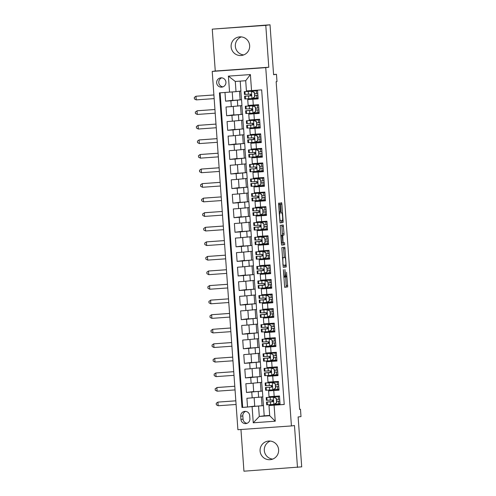 <?xml version="1.0" encoding="UTF-8"?>
<svg xmlns="http://www.w3.org/2000/svg" width="496" height="496" viewBox="0 0 496 496"><rect width="100%" height="100%" fill="white"/><g stroke="black" fill="none" stroke-linecap="round" stroke-linejoin="round"><path stroke-width="0.74" d="M283.365 269.675L284.679 287.289L287.668 286.899L286.552 272.254A4.588 0.533 85.9 0 1 286.347 276.898L286.099 276.929A4.588 0.533 85.9 0 0 286.099 276.929A4.588 0.533 85.9 0 1 285.237 272.428L284.909 269.471L285.008 272.453A4.588 0.533 85.9 0 1 284.803 277.103L284.555 277.134A4.588 0.533 85.9 0 0 284.555 277.134A4.588 0.533 85.9 0 1 283.693 272.626L283.365 269.675M231.124 46.841A9.343 9.281 -97.5 0 0 241.595 55.453A9.343 9.281 -97.5 0 0 249.643 45.533A9.343 9.281 -97.5 0 0 239.165 36.921A9.343 9.281 -97.5 0 0 231.124 46.841M243.679 54.926A9.343 9.281 82.5 0 1 241.31 36.89M260.096 451.025A9.343 9.281 -97.5 0 0 270.568 459.637A9.343 9.281 -97.5 0 0 278.616 449.711A9.343 9.281 -97.5 0 0 268.138 441.105A9.343 9.281 -97.5 0 0 260.096 451.025M272.651 459.11A9.343 9.281 82.5 0 1 270.283 441.074M216.665 82.82A4.675 4.644 -97.5 0 0 221.904 87.122A4.675 4.644 -97.5 0 0 225.928 82.162A4.675 4.644 -97.5 0 0 220.689 77.86A4.675 4.644 -97.5 0 0 216.665 82.82M221.762 77.841A4.675 4.644 -97.5 0 0 222.946 86.862M279.756 204.451L279.484 203.044L278.647 203.155L278.585 204.606L280.06 222.884L283.049 222.493L283.117 221.042L281.908 204.172L281.635 202.765L280.624 202.895L281.077 211.569L281.344 212.976L281.846 212.908A3.832 0.446 85.9 0 0 281.846 212.908A3.832 0.446 85.9 0 1 282.565 216.69A3.832 0.446 85.9 0 1 282.398 220.559L280.426 220.813A3.832 0.446 85.9 0 1 279.707 217.037A3.832 0.446 85.9 0 1 279.88 213.168L280.271 211.674L279.756 204.451L278.578 204.538M240.957 429.511L243.945 471.2L301.704 466.854L298.127 416.969L301.004 416.59L300.483 409.305L299.64 409.417L276.148 81.704L276.991 81.592L276.47 74.307L273.581 74.512M265.788 25.358L212.263 29.146L215.264 71.021L268.789 67.233L265.788 25.358L270.016 24.8L273.594 74.685L276.47 74.307M268.789 67.233L265.744 67.63L291.425 425.934L237.9 429.722L212.214 71.424L265.744 67.63M297.476 467.406L294.475 425.531L291.425 425.934M281.833 247.616L283.247 267.344L286.235 266.953L284.822 247.225L281.833 247.616M281.387 243.71L280.24 225.389L283.228 224.992L284.016 233.622L283.954 235.073L282.739 235.234L283.018 241.471L283.284 242.879L284.549 242.718L284.692 244.714L281.654 245.117L281.387 243.71M212.263 29.146L270.016 24.8M224.986 92.479L225.606 101.172L232.816 100.229M231.303 106.628L241.967 105.574L241.546 99.752L230.888 100.8L231.303 106.628L226.027 107L226.653 115.735L233.858 114.793M232.351 121.191L243.009 120.137L242.594 114.316L231.93 115.363L232.351 121.191L227.069 121.563L227.695 130.305L234.899 129.357M233.393 135.755L244.057 134.707L243.635 128.879L232.977 129.927L233.393 135.755L228.117 136.127L228.743 144.869L235.947 143.921M234.441 150.319L245.098 149.271L244.683 143.443L234.019 144.497L234.441 150.319L229.158 150.697L229.784 159.433L236.989 158.491M235.482 164.883L246.14 163.835L245.725 158.007L235.067 159.061L235.482 164.883L230.2 165.261L230.826 173.997L238.037 173.054M236.524 179.453L247.188 178.399L246.766 172.577L236.108 173.625L236.524 179.453L231.248 179.825L231.874 188.567L239.078 187.618M237.572 194.017L248.229 192.969L247.814 187.141L237.15 188.189L237.572 194.017L232.289 194.389L232.915 203.131L240.12 202.182M238.613 208.58L249.277 207.533L248.856 201.705L238.198 202.752L238.613 208.58L233.337 208.952L233.963 217.694L241.168 216.746M239.661 223.144L250.319 222.096L249.903 216.268L239.239 217.322L239.661 223.144L234.379 223.522L235.005 232.258L242.209 231.316M240.703 237.714L251.36 236.66L250.945 230.838L240.287 231.886L240.703 237.714L235.42 238.086L236.046 246.822L243.257 245.88M241.744 252.278L252.408 251.224L251.987 245.402L241.329 246.45L241.744 252.278L236.468 252.65L237.094 261.392L244.299 260.443M242.792 266.842L253.45 265.794L253.034 259.966L242.37 261.014L242.792 266.842L237.51 267.214L238.136 275.956L245.34 275.007M243.834 281.406L254.498 280.358L254.076 274.53L243.418 275.578L243.834 281.406L238.551 281.784L239.184 290.52L246.388 289.571M244.881 295.969L255.539 294.922L255.124 289.094L244.46 290.148L244.881 295.969L239.599 296.348L240.225 305.083L247.43 304.141M245.923 310.539L256.581 309.485L256.165 303.664L245.508 304.711L245.923 310.539L240.641 310.911L241.267 319.647L248.471 318.705M246.965 325.103L257.629 324.049L257.207 318.227L246.549 319.275L246.965 325.103L241.688 325.475L242.315 334.217L249.519 333.269M248.012 339.667L258.67 338.619L258.255 332.791L247.591 333.839L248.012 339.667L242.73 340.039L243.356 348.781L250.561 347.832M249.054 354.231L259.718 353.183L259.296 347.355L248.639 348.409L249.054 354.231L243.772 354.609L244.398 363.345L251.608 362.402M250.102 368.795L260.76 367.747L260.344 361.919L249.68 362.973L250.102 368.795L244.819 369.173L245.446 377.909L252.65 376.966M251.143 383.365L261.801 382.311L261.386 376.489L250.728 377.537L251.143 383.365L245.861 383.737L246.487 392.479L262.427 391.053L262.849 396.881L246.909 398.3L247.535 407.042L241.974 407.476L263.475 405.616L264.207 415.815L259.296 416.454L269.712 415.716L268.981 405.523L284.22 404.482L261.665 89.875L246.431 90.917L245.7 80.718L235.284 81.456L236.015 91.655L240.92 91.01L240.213 81.108M253.692 391.53L246.487 392.479M284.214 404.438L280.085 404.736L279.459 395.994L269.024 396.701L268.609 390.873L279.037 390.172L278.411 381.43L267.983 382.131L267.567 376.309L270.68 375.894L270.636 375.373M267.567 376.309L277.996 375.602L277.369 366.866L266.941 367.567L266.519 361.739L269.632 361.33L269.595 360.809M266.519 361.739L276.954 361.038L276.328 352.303L265.893 353.003L265.478 347.175L268.59 346.766L268.553 346.239M265.478 347.175L275.906 346.475L275.28 337.733L264.852 338.439L264.436 332.611L267.542 332.202L267.505 331.675M264.436 332.611L274.865 331.911L274.238 323.169L263.81 323.869L263.388 318.048L266.501 317.638M263.388 318.048L273.817 317.341L273.191 308.605L262.762 309.306L262.347 303.484L265.459 303.068M262.347 303.484L272.775 302.777L272.149 294.041L261.721 294.742L261.299 288.914L264.411 288.505L264.374 287.984M261.299 288.914L271.734 288.213L271.107 279.471L260.673 280.178L260.257 274.35L263.37 273.941L263.333 273.414M260.257 274.35L270.686 273.649L270.06 264.907L259.631 265.614L259.216 259.786L262.322 259.377L262.285 258.85M259.216 259.786L269.644 259.086L269.018 250.344L258.59 251.044L258.168 245.222L261.28 244.807L261.243 244.286M258.168 245.222L268.596 244.516L267.97 235.78L257.542 236.48L257.126 230.659L260.239 230.243M257.126 230.659L267.555 229.952L266.929 221.216L256.5 221.917L256.079 216.089L259.191 215.679M256.079 216.089L266.513 215.388L265.887 206.646L255.452 207.353L255.037 201.525L258.149 201.116L258.112 200.589M255.037 201.525L265.465 200.824L264.839 192.082L254.411 192.789L253.995 186.961L257.102 186.552L257.064 186.025M253.995 186.961L264.424 186.26L263.798 177.518L253.369 178.219L252.948 172.397L256.06 171.982L256.023 171.461M252.948 172.397L263.376 171.69L262.75 162.955L252.321 163.655L251.906 157.827L255.018 157.418L254.981 156.897M251.906 157.827L262.334 157.127L261.708 148.391L251.28 149.091L250.858 143.263L253.971 142.854L253.933 142.327M250.858 143.263L261.293 142.563L260.667 133.821L250.232 134.528L249.817 128.7L252.929 128.29M249.817 128.7L260.245 127.999L259.619 119.257L249.19 119.964L248.775 114.136L251.881 113.727L251.844 113.2M248.775 114.136L259.203 113.429L258.577 104.693L248.149 105.394L247.727 99.572L250.84 99.157L250.802 98.636M249.91 418.773L249.68 415.567A4.526 4.495 -97.5 0 0 244.609 411.401A4.526 4.495 -97.5 0 0 240.709 416.206L240.938 419.411A4.526 4.495 -97.5 0 0 246.016 423.578A4.526 4.495 -97.5 0 0 249.91 418.773M236.015 91.655L219.424 92.87L241.974 407.476M229.549 92.151L228.402 76.13L250.393 74.574L251.54 90.594M274.09 405.201L275.243 421.222L253.251 422.784L252.104 406.757M279.025 389.955L268.609 390.873M247.727 99.572L258.156 98.865L257.536 90.173M250.728 377.537L245.446 377.909M249.68 362.973L244.398 363.345M248.639 348.409L243.356 348.781M247.591 333.839L242.315 334.217M246.549 319.275L241.267 319.647M245.508 304.711L240.225 305.083M244.46 290.148L239.184 290.52M243.418 275.578L238.136 275.956M242.37 261.014L237.094 261.392M241.329 246.45L236.046 246.822M240.287 231.886L235.005 232.258M239.239 217.322L233.963 217.694M238.198 202.752L232.915 203.131M237.15 188.189L231.874 188.567M236.108 173.625L230.826 173.997M235.067 159.061L229.784 159.433M234.019 144.497L228.743 144.869M232.977 129.927L227.695 130.305M231.93 115.363L226.653 115.735M230.888 100.8L225.606 101.172M220.137 92.82L242.687 407.383M258.565 406.261L259.296 416.454L253.251 422.784M272.763 405.027L268.981 405.523M215.264 71.021L212.214 71.424M300.483 409.305L299.634 409.367M264.207 415.815L269.694 415.425M241.546 99.752L240.777 91.028M242.594 114.316L241.825 105.592M243.635 128.879L242.866 120.162M244.683 143.443L243.908 134.726M245.725 158.007L244.956 149.29M246.766 172.577L245.997 163.854M247.814 187.141L247.045 178.417M248.856 201.705L248.087 192.987M249.903 216.268L249.128 207.551M250.945 230.838L250.176 222.115M251.987 245.402L251.218 236.679M253.034 259.966L252.266 251.243M254.076 274.53L253.307 265.813M255.124 289.094L254.349 280.376M256.165 303.664L255.397 294.94M257.207 318.227L256.438 309.504M258.255 332.791L257.486 324.074M259.296 347.355L258.528 338.638M260.344 361.919L259.569 353.202M261.386 376.489L260.617 367.765M262.427 391.053L261.659 382.329M263.475 405.616L262.7 396.899M263.326 405.629L254.752 406.311L254.144 397.786M262.062 405.796L261.435 397.06M254.739 406.094L247.535 407.042M280.066 404.519L272.763 405.034L272.726 404.5M272.515 401.562L272.403 399.987L266.389 400.315L266.191 397.544L279.496 396.515L278.262 396.614L278.461 399.385L279.694 399.292M272.192 397.048L272.155 396.509M262.285 391.065L261.014 391.226L260.388 382.497M261.014 391.226L253.71 391.747L253.096 383.222M271.721 390.47L271.684 389.937M271.473 386.998L271.362 385.423M271.151 382.484L271.107 381.945M270.425 372.434L270.314 370.859L264.3 371.182L264.101 368.416L277.407 367.381M270.103 367.914L270.066 367.381M277.977 375.385L270.68 375.906M261.243 376.495L252.669 377.183L252.055 368.658M259.972 376.662L259.346 367.933M269.384 357.864L269.272 356.289L263.258 356.618L263.06 353.853L276.365 352.817M269.061 353.35L269.024 352.817M276.935 360.821L269.632 361.342M260.195 361.931L251.621 362.613L251.013 354.088M258.931 362.099L258.304 353.369M268.342 343.3L268.224 341.725L262.217 342.054L262.018 339.283L275.317 338.253M268.014 338.787L267.976 338.247M275.894 346.258L268.59 346.772M259.154 347.367L250.579 348.049L249.965 339.524M257.883 347.535L257.257 338.805M267.294 328.736L267.183 327.162L261.169 327.49L260.97 324.719L274.276 323.69L273.042 323.789L273.24 326.56L274.474 326.467M266.972 324.223L266.935 323.683M274.846 331.694L267.542 332.208M258.106 332.804L249.531 333.486L248.924 324.961M256.841 332.971L256.215 324.235M273.804 317.124L266.501 317.645L266.464 317.111M266.253 314.173L266.141 312.598L260.127 312.92L259.929 310.155L273.228 309.126L272 309.225L272.199 311.99L273.426 311.903M265.93 309.653L265.887 309.12M257.064 318.234L248.49 318.922L247.876 310.397M255.793 318.401L255.167 309.671M272.757 302.56L265.459 303.081L265.416 302.548M265.205 299.603L265.093 298.028L259.079 298.356L258.881 295.591L272.186 294.556L270.959 294.661L271.157 297.426L272.385 297.34M264.883 295.089L264.845 294.556M256.023 303.67L247.448 304.358L246.834 295.833M254.752 303.837L254.126 295.108M264.163 285.039L264.052 283.464L258.038 283.793L257.839 281.027L271.145 279.992L269.911 280.097L270.109 282.863L271.343 282.776M263.841 280.525L263.804 279.992M271.715 287.996L264.411 288.517M254.975 289.106L246.4 289.788L245.793 281.263M253.71 289.273L253.084 280.544M263.122 270.475L263.004 268.9L256.996 269.229L256.798 266.457L270.097 265.428M262.793 265.961L262.756 265.422M270.673 273.432L263.37 273.947M253.933 274.542L245.359 275.224L244.745 266.699M252.662 274.71L252.036 265.98M262.074 255.911L261.962 254.336L255.948 254.659L255.75 251.894L269.055 250.864M261.752 251.398L261.714 250.858M269.626 258.869L262.322 259.383M252.886 259.978L244.311 260.66L243.703 252.135M251.621 260.14L250.995 251.41M261.032 241.347L260.921 239.773L254.907 240.095L254.708 237.33L268.007 236.301M260.71 236.828L260.667 236.294M268.584 244.299L261.28 244.819M251.844 245.408L243.269 246.097L242.656 237.572M250.573 245.576L249.947 236.846M267.536 229.735L260.239 230.256L260.202 229.722M259.991 226.777L259.873 225.203L253.859 225.531L253.667 222.766L266.966 221.731L265.738 221.836L265.937 224.601L267.164 224.514M259.662 222.264L259.625 221.731M250.802 230.845L242.228 231.533L241.614 223.008M249.531 231.012L248.905 222.282M266.495 215.171L259.191 215.686L259.154 215.152M258.943 212.214L258.831 210.639L252.817 210.967L252.619 208.196L265.924 207.167L264.69 207.272L264.889 210.037L266.123 209.951M258.621 207.7L258.583 207.161M249.755 216.281L241.18 216.963L240.572 208.438M248.49 216.448L247.864 207.719M257.901 197.65L257.79 196.075L251.776 196.404L251.577 193.632L264.876 192.603L263.649 192.702L263.847 195.474L265.075 195.381M257.579 193.136L257.536 192.597M265.453 200.607L258.149 201.122M248.713 201.717L240.138 202.399L239.525 193.874M247.442 201.884L246.816 193.149M256.854 183.086L256.742 181.511L250.728 181.834L250.53 179.068L263.835 178.039M256.531 178.572L256.494 178.033M264.405 186.043L257.102 186.558M247.671 187.153L239.091 187.835L238.483 179.31M246.4 187.314L245.774 178.585M255.812 168.522L255.7 166.947L249.686 167.27L249.488 164.505L262.787 163.469M255.49 164.002L255.452 163.469M263.364 171.473L256.06 171.994M246.624 172.583L238.049 173.271L237.435 164.746M245.353 172.751L244.726 164.021M254.77 153.952L254.653 152.377L248.645 152.706L248.446 149.941L261.745 148.905M254.442 149.439L254.405 148.905M262.322 156.91L255.018 157.43M245.582 158.019L237.007 158.701L236.394 150.176M244.311 158.187L243.685 149.457M253.723 139.388L253.611 137.814L247.597 138.142L247.399 135.371L260.704 134.342L259.47 134.441L259.668 137.212L260.902 137.125M253.4 134.875L253.363 134.335M261.274 142.346L253.971 142.86M244.534 143.456L235.96 144.138L235.352 135.613M243.269 143.623L242.643 134.893M260.233 127.782L252.929 128.297L252.892 127.763M252.681 124.825L252.569 123.25L246.555 123.578L246.357 120.807L259.656 119.778L258.428 119.877L258.627 122.648L259.854 122.555M252.359 120.311L252.315 119.772M243.493 128.892L234.918 129.574L234.304 121.049M242.222 129.059L241.595 120.323M251.633 110.261L251.522 108.686L245.508 109.008L245.309 106.243L258.614 105.214L257.381 105.313L257.579 108.078L258.813 107.992M251.311 105.741L251.274 105.208M259.185 113.212L251.887 113.733M242.451 114.322L233.87 115.01L233.263 106.485M241.18 114.489L240.554 105.76M250.592 95.691L250.48 94.116L244.466 94.445L244.268 91.679L257.567 90.644M250.269 91.177L250.232 90.675M258.143 98.648L250.84 99.169M241.403 99.758L232.829 100.446L232.221 91.946M240.132 99.925L239.506 91.196M269.712 415.716L275.243 421.222M228.402 76.13L235.284 81.456M250.393 74.574L245.7 80.718M245.681 411.389A4.526 4.495 -97.5 0 0 242.829 415.927L243.059 419.132A4.526 4.495 -97.5 0 0 247.058 423.311M284.617 287.209L286.223 286.998L285.671 276.96M284.27 257.43L283.439 247.405M283.185 267.27L284.791 267.059L284.822 265.118M283.098 264.337L283.284 265.323L285.913 264.976L285.808 261.888A4.588 0.533 85.9 0 0 284.952 257.381A4.588 0.533 85.9 0 0 284.946 257.381L283.154 257.616A4.588 0.533 85.9 0 0 282.949 262.26L282.863 264.349M283.507 257.486L283.507 257.486A4.588 0.533 85.9 0 0 283.501 257.486L282.385 257.629M281.263 235.371L282.503 235.172L281.846 225.178M281.592 245.036L283.247 244.819L283.154 242.891M280.792 235.445L281.48 235.395A3.832 0.446 85.9 0 0 281.313 239.264A3.832 0.446 85.9 0 0 282.026 243.046A3.832 0.446 85.9 0 0 282.032 243.046L282.726 242.953L283.018 241.471M281.48 235.395L282.174 235.309L282.788 241.502M279.998 222.803L281.604 222.592L281.635 220.658M276.576 402.764L273.786 404.426L276.576 402.764L276.266 398.4L273.265 397.147L266.191 397.544M273.265 397.147L278.262 396.614M273.786 404.426L266.712 404.829L266.513 402.058L272.577 401.729M274.3 404.228L280.017 403.812M276.799 402.74L276.266 398.4M273.488 397.116L276.483 398.369M276.687 401.252L279.818 401.028M279.818 401.041L278.591 401.134L278.789 403.899M273.017 401.524L266.513 402.058M278.461 399.385L276.563 399.522M272.682 401.71L268.41 401.927L272.998 401.543M276.694 401.27L278.591 401.134M272.62 401.723L272.527 401.735C273.569 401.078 273.525 400.495 272.397 399.987M235.829 400.836L217.893 402.107L218.153 405.753L236.09 404.482M218.153 405.753L216.324 404.773L216.219 403.316L217.893 402.107L235.829 400.811M275.534 388.201L272.744 389.862L275.534 388.201L275.218 383.83L272.223 382.583L265.149 382.98L278.448 381.951L277.221 382.05L277.419 384.815L278.647 384.729M272.223 382.583L277.221 382.05M272.744 389.862L265.67 390.265L265.472 387.494L271.529 387.165M273.259 389.658L278.975 389.242M275.751 388.17L275.218 383.83M272.44 382.552L275.441 383.805M277.543 386.564L275.646 386.7L278.771 386.465L277.543 386.564L277.741 389.335M271.579 387.159L271.479 387.171C272.527 386.514 272.484 385.931 271.355 385.423L265.348 385.745L265.149 382.98M271.634 387.14L265.472 387.494M277.419 384.815L275.522 384.952M217.112 391.183L215.283 390.209L215.177 388.752L217.273 387.488L234.782 386.248L216.851 387.543L217.112 391.183L235.048 389.912M274.486 373.637L271.696 375.298L274.486 373.637L274.176 369.266L271.176 368.013L264.101 368.416M271.176 368.013L277.407 367.4M271.696 375.298L264.628 375.695L264.43 372.93L270.487 372.601M272.211 375.094L277.927 374.678M274.71 373.606L274.176 369.266M271.399 367.989L274.393 369.235M276.501 372L274.604 372.136L277.729 371.901L276.501 372L276.7 374.765M276.179 367.486L276.377 370.252L277.605 370.165M270.934 372.391L264.43 372.93M276.377 370.252L274.48 370.388M270.593 372.577L266.321 372.794L270.915 372.409M270.537 372.589L270.438 372.608C271.479 371.95 271.442 371.368 270.314 370.859M233.74 371.709L215.81 372.98L216.07 376.619L234 375.348M216.07 376.619L214.235 375.646L214.129 374.189L215.81 372.98L233.74 371.684M273.445 359.073L270.655 360.735L273.445 359.073L273.129 354.702L270.134 353.45L263.06 353.853M270.134 353.45L276.365 352.83M270.655 360.735L263.581 361.131L263.382 358.366L269.44 358.031M271.169 360.53L276.886 360.115M273.662 359.042L273.129 354.702M270.351 353.419L273.352 354.671M273.556 357.56L276.687 357.331L275.454 357.436L275.652 360.201M275.131 352.923L275.33 355.688L276.563 355.601M269.886 357.827L263.382 358.366M275.33 355.688L273.432 355.824M269.551 358.013L265.279 358.23L269.867 357.845M273.556 357.573L275.454 357.436M269.489 358.025L269.39 358.038C270.438 357.38 270.394 356.798 269.266 356.289M232.698 357.145L214.762 358.416L215.022 362.055L232.959 360.784M215.022 362.055L213.193 361.082L213.088 359.625L214.762 358.416L232.692 357.12M272.397 344.503L269.613 346.165L272.397 344.503L272.087 340.138L269.086 338.886L262.018 339.283M269.086 338.886L275.317 338.266M269.613 346.165L262.539 346.568L262.341 343.802L268.398 343.468M270.122 345.966L275.838 345.551M272.62 344.478L272.087 340.138M269.309 338.855L272.304 340.107M272.515 342.996L275.64 342.767L274.412 342.872L274.61 345.638M274.09 338.353L274.288 341.124L275.516 341.037M268.844 343.263L262.341 343.802M274.288 341.124L272.391 341.26M268.503 343.449L264.232 343.666L268.826 343.282M272.515 343.009L274.412 342.872M268.448 343.461L268.348 343.474C269.396 342.817 269.353 342.234 268.224 341.725M231.651 342.581L213.72 343.852L213.981 347.491L231.911 346.22M213.981 347.491L212.145 346.512L212.046 345.061L213.72 343.852L231.651 342.55M271.355 329.939L268.565 331.601L271.355 329.939L271.045 325.568L268.045 324.322L260.97 324.719M268.045 324.322L273.042 323.789M268.565 331.601L261.491 332.004L261.293 329.232L267.356 328.904M269.08 331.396L274.796 330.987M271.579 329.914L271.045 325.568M268.268 324.291L271.262 325.543M271.467 328.426L274.598 328.203M274.598 328.216L273.37 328.309L273.569 331.074M267.797 328.699L261.293 329.232M273.24 326.56L271.343 326.697M267.462 328.885L263.19 329.102L267.778 328.712M271.473 328.439L273.37 328.309M267.4 328.898L267.307 328.91C268.348 328.253 268.305 327.67 267.177 327.162M230.609 328.011L212.672 329.282L212.939 332.928L230.869 331.657M212.939 332.928L211.104 331.948L210.998 330.491L212.672 329.282L230.609 327.986M270.314 315.375L267.524 317.037L270.314 315.375L269.998 311.004L267.003 309.752L259.929 310.155M267.003 309.752L272 309.225M267.524 317.037L260.45 317.44L260.251 314.669L266.309 314.34M268.038 316.832L273.755 316.417M270.531 315.344L269.998 311.004M267.22 309.727L270.221 310.98M273.556 313.652L270.425 313.875L273.556 313.639M266.755 314.135L260.251 314.669M272.199 311.99L270.301 312.127M266.414 314.315L262.142 314.532L266.736 314.148M266.358 314.334L266.259 314.346C267.307 313.689 267.263 313.106 266.135 312.598M229.567 313.447L211.631 314.718L211.891 318.358L229.828 317.087M211.891 318.358L210.062 317.384L209.957 315.927L211.631 314.718L229.561 313.422M269.266 300.812L266.476 302.473L269.266 300.812L268.956 296.441L265.955 295.188L258.881 295.591M265.955 295.188L270.959 294.661M266.476 302.473L259.408 302.87L259.21 300.105L265.267 299.776M266.991 302.269L272.707 301.853M269.489 300.781L268.956 296.441M266.178 295.163L269.173 296.41M271.281 299.175L269.384 299.311L272.509 299.076L271.281 299.175L271.479 301.94M265.713 299.565L259.21 300.105M271.157 297.426L269.26 297.563M265.372 299.751L261.101 299.968L265.695 299.584M265.317 299.764L265.217 299.776C266.259 299.119 266.222 298.536 265.093 298.034M210.85 303.794L209.014 302.82L208.909 301.363L211.011 300.099L228.52 298.859L210.589 300.154L210.85 303.794L228.78 302.523M268.224 286.248L265.434 287.909L268.224 286.248L267.908 281.877L264.914 280.624L257.839 281.027M264.914 280.624L269.911 280.097M265.434 287.909L258.36 288.306L258.162 285.541L264.219 285.206M265.949 287.705L271.665 287.289M268.441 286.217L267.908 281.877M265.131 280.593L268.131 281.846M270.233 284.611L268.336 284.747L271.467 284.506L270.233 284.611L270.432 287.376M264.666 285.002L258.162 285.541M270.109 282.863L268.212 282.999M264.331 285.188L260.059 285.405L264.647 285.02M264.269 285.2L264.17 285.212C265.217 284.555 265.174 283.972 264.046 283.464M227.478 284.32L209.541 285.591L209.802 289.23L227.738 287.959M209.802 289.23L207.973 288.257L207.867 286.8L209.541 285.591L227.478 284.295M267.183 271.678L264.393 273.339L267.183 271.678L266.867 267.313L263.866 266.061L256.798 266.457M263.866 266.061L270.097 265.441M264.393 273.339L257.319 273.742L257.12 270.977L263.178 270.642M264.901 273.141L270.618 272.726M267.4 271.653L266.867 267.313M264.089 266.03L267.084 267.282M267.294 270.165L270.419 269.942L269.192 270.047L269.39 272.812M268.869 265.527L269.068 268.299L270.295 268.206M263.624 270.438L257.12 270.977M269.068 268.299L267.17 268.435M263.283 270.624L259.011 270.841L263.605 270.456M267.294 270.184L269.192 270.047M263.227 270.636L263.128 270.649C264.176 269.991 264.132 269.409 263.004 268.9M226.43 269.75L208.5 271.021L208.76 274.666L226.697 273.395M208.76 274.666L206.925 273.687L206.826 272.23L208.5 271.021L226.43 269.725M266.135 257.114L263.345 258.776L266.135 257.114L265.825 252.743L262.824 251.497L255.75 251.894M262.824 251.497L269.055 250.877M263.345 258.776L256.271 259.179L256.072 256.407L262.136 256.079M263.86 258.571L269.576 258.162M266.358 257.089L265.825 252.743M263.047 251.466L266.042 252.718M266.247 255.601L269.378 255.378L268.15 255.477L268.348 258.249M267.821 250.964L268.02 253.735L269.254 253.642M262.241 256.06L256.072 256.407M268.02 253.735L266.123 253.865M266.253 255.614L268.15 255.477M262.179 256.072L262.086 256.085C263.128 255.428 263.091 254.845 261.956 254.336M225.389 255.186L207.452 256.457L207.719 260.102L225.649 258.831M207.719 260.102L205.883 259.123L205.778 257.666L207.452 256.457L225.389 255.161M265.093 242.55L262.303 244.212L265.093 242.55L264.777 238.179L261.783 236.927L254.708 237.33M261.783 236.927L268.014 236.313M262.303 244.212L255.229 244.609L255.031 241.843L261.088 241.515M262.818 244.007L268.534 243.592M265.31 242.519L264.777 238.179M262 236.902L265 238.154M265.205 241.037L268.336 240.814M266.78 236.4L266.978 239.165L268.212 239.078M268.336 240.827L267.102 240.913L267.301 243.685M261.535 241.31L255.031 241.843M266.978 239.165L265.081 239.301M261.194 241.49L256.928 241.707L261.516 241.323M265.205 241.05L267.102 240.913M261.138 241.509L261.039 241.521C262.086 240.864 262.043 240.281 260.915 239.773M224.347 240.622L206.41 241.893L206.671 245.532L224.607 244.261M206.671 245.532L204.842 244.559L204.736 243.102L206.41 241.893L224.341 240.597M264.046 227.986L261.256 229.648L264.046 227.986L263.736 223.615L260.735 222.363L253.667 222.766M260.735 222.363L265.738 221.836M261.256 229.648L254.188 230.045L253.989 227.28L260.047 226.951M261.77 229.443L267.487 229.028M264.269 227.955L263.736 223.615M260.958 222.332L263.953 223.584M267.288 226.263L264.163 226.486L267.288 226.25M260.493 226.74L253.989 227.28M265.937 224.601L264.039 224.738M260.152 226.926L255.88 227.143L260.474 226.759M260.096 226.939L259.997 226.951C261.039 226.294 261.001 225.711 259.873 225.203M223.299 226.058L205.369 227.329L205.629 230.969L223.56 229.698M205.629 230.969L203.794 229.995L203.689 228.538L205.369 227.329L223.299 226.033M263.004 213.423L260.214 215.084L263.004 213.423L262.688 209.052L259.693 207.799L252.619 208.196M259.693 207.799L264.69 207.272M260.214 215.084L253.14 215.481L252.941 212.716L258.999 212.381M260.729 214.88L266.445 214.464M263.221 213.392L262.688 209.052M259.91 207.768L262.911 209.021M266.247 211.699L263.116 211.922L266.247 211.68M259.445 212.176L252.941 212.716M264.889 210.037L262.992 210.174M259.11 212.362L254.839 212.579L259.427 212.195M259.048 212.375L258.949 212.387C259.997 211.73 259.954 211.147 258.825 210.639M204.581 216.405L202.752 215.431L202.647 213.974L204.743 212.71L222.258 211.47L204.321 212.765L204.581 216.405L222.518 215.134M261.962 198.853L259.172 200.514L261.962 198.853L261.646 194.488L258.652 193.235L251.577 193.632M258.652 193.235L263.649 192.702M259.172 200.514L252.098 200.917L251.9 198.146L257.957 197.817M259.681 200.316L265.403 199.9M262.179 198.828L261.646 194.488M258.869 193.204L261.863 194.457M263.971 197.222L262.074 197.358L265.199 197.117L263.971 197.222L264.17 199.987M258.404 197.613L251.9 198.146M263.847 195.474L261.95 195.61M258.063 197.799L253.791 198.016L258.385 197.631M258.007 197.811L257.908 197.823C258.955 197.166 258.912 196.583 257.784 196.075M203.54 201.841L201.705 200.861L201.605 199.404L203.701 198.14L221.21 196.9L203.279 198.195L203.54 201.841L221.476 200.57M260.915 184.289L258.125 185.95L260.915 184.289L260.605 179.918L257.604 178.672L250.53 179.068M257.604 178.672L263.835 178.052M258.125 185.95L251.057 186.353L250.858 183.582L256.916 183.253M258.639 185.746L264.356 185.33M261.138 184.258L260.605 179.918M257.827 178.641L260.822 179.893M262.93 182.652L261.032 182.788L264.157 182.553L262.93 182.652L263.128 185.423M262.601 178.138L262.799 180.904L264.033 180.817M257.362 183.049L250.858 183.582M262.799 180.904L260.902 181.04M257.021 183.229L252.749 183.446L257.337 183.061M256.959 183.247L256.866 183.26C257.908 182.602 257.87 182.02 256.736 181.511M220.168 182.361L202.232 183.632L202.498 187.271L220.429 186M202.498 187.271L200.663 186.298L200.558 184.841L202.232 183.632L220.168 182.336M259.873 169.725L257.083 171.387L259.873 169.725L259.557 165.354L256.562 164.102L249.488 164.505M256.562 164.102L262.793 163.488M257.083 171.387L250.009 171.783L249.81 169.018L255.868 168.69M257.598 171.182L263.314 170.767M260.09 169.694L259.557 165.354M256.779 164.077L259.78 165.323M259.985 168.212L263.116 167.989L261.882 168.088L262.08 170.853M261.559 163.575L261.758 166.34L262.992 166.253M255.973 168.665L249.81 169.018M261.758 166.34L259.861 166.476M259.985 168.225L261.882 168.088M255.917 168.677L255.818 168.696C256.866 168.039 256.823 167.456 255.694 166.947M219.127 167.797L201.19 169.068L201.45 172.707L219.387 171.436M201.45 172.707L199.621 171.734L199.516 170.277L201.19 169.068L219.12 167.772M258.825 155.161L256.041 156.823L258.825 155.161L258.515 150.79L255.514 149.538L248.446 149.941M255.514 149.538L261.745 148.918M256.041 156.823L248.967 157.22L248.769 154.454L254.826 154.12M256.55 156.618L262.266 156.203M259.048 155.13L258.515 150.79M255.738 149.507L258.732 150.759M258.943 153.648L262.068 153.419M260.518 149.011L260.716 151.776L261.944 151.689M262.068 153.438L260.84 153.524L261.039 156.29M255.273 153.915L248.769 154.454M260.716 151.776L258.819 151.912M254.932 154.101L250.66 154.318L255.254 153.934M258.943 153.661L260.84 153.524M254.876 154.113L254.777 154.126C255.818 153.469 255.781 152.886 254.653 152.377M218.079 153.233L200.148 154.504L200.409 158.143L218.339 156.872M200.409 158.143L198.574 157.17L198.468 155.713L200.148 154.504L218.079 153.208M257.784 140.591L254.994 142.253L257.784 140.591L257.467 136.226L254.473 134.974L247.399 135.371M254.473 134.974L259.47 134.441M254.994 142.253L247.919 142.656L247.721 139.891L253.778 139.556M255.508 142.054L261.225 141.639M258.001 140.566L257.467 136.226M254.69 134.943L257.691 136.195M261.026 138.868L257.895 139.097L261.026 138.855M254.225 139.351L247.721 139.891M259.668 137.212L257.771 137.349M253.89 139.537L249.618 139.754L254.206 139.37M253.828 139.55L253.735 139.562C254.777 138.905 254.733 138.322 253.605 137.814M217.037 138.669L199.101 139.94L199.361 143.58L217.298 142.309M199.361 143.58L197.532 142.6L197.427 141.149L199.101 139.94L217.037 138.638M256.742 126.027L253.952 127.689L256.742 126.027L256.426 121.656L253.431 120.41L246.357 120.807M253.431 120.41L258.428 119.877M253.952 127.689L246.878 128.092L246.679 125.321L252.737 124.992M254.46 127.484L260.183 127.075M256.959 126.003L256.426 121.656M253.648 120.379L256.649 121.632M259.985 124.304L256.854 124.527L259.978 124.291M253.183 124.787L246.679 125.321M258.627 122.648L256.73 122.785M252.842 124.973L248.57 125.19L253.165 124.8M252.786 124.986L252.687 124.998C253.735 124.341 253.692 123.758 252.563 123.25M215.989 124.099L198.059 125.37L198.319 129.016L216.256 127.745M198.319 129.016L196.484 128.036L196.385 126.579L198.059 125.37L215.989 124.074M255.694 111.464L252.904 113.125L255.694 111.464L255.384 107.093L252.383 105.84L245.309 106.243M252.383 105.84L257.381 105.313M252.904 113.125L245.836 113.528L245.638 110.757L251.695 110.428M253.419 112.921L259.135 112.505M255.917 111.433L255.384 107.093M252.607 105.815L255.601 107.068M257.709 109.827L255.812 109.963L258.937 109.728L257.709 109.827L257.908 112.598M252.142 110.224L245.638 110.757M257.579 108.078L255.682 108.215M251.801 110.403L247.529 110.62L252.123 110.236M251.739 110.422L251.646 110.434C252.687 109.777 252.65 109.194 251.522 108.686M197.278 114.446L195.443 113.472L195.337 112.015L197.439 110.751L214.948 109.511L197.011 110.806L197.278 114.446L215.208 113.175M254.653 96.9L251.863 98.561L254.653 96.9L254.336 92.529L251.342 91.276L244.268 91.679M251.342 91.276L257.573 90.663M251.863 98.561L244.788 98.958L244.59 96.193L250.647 95.864M252.377 98.357L258.094 97.941M254.87 96.869L254.336 92.529M251.559 91.252L254.56 92.498M256.661 95.263L254.764 95.399L257.895 95.164L256.661 95.263L256.86 98.028M256.339 90.749L256.537 93.515L257.771 93.428M251.094 95.654L244.59 96.193M256.537 93.515L254.64 93.651M250.753 95.84L246.487 96.057L251.075 95.672M250.697 95.852L250.598 95.864C251.646 95.207 251.602 94.624 250.474 94.122M213.906 94.972L195.97 96.243L196.23 99.882L214.167 98.611M196.23 99.882L194.401 98.909L194.296 97.452L195.97 96.243L213.9 94.947M237.355 100.297L237.77 106.125M238.396 114.867L238.812 120.689M239.438 129.431L239.859 135.259M240.486 143.995L240.901 149.823M241.527 158.559L241.949 164.387M242.575 173.129L242.99 178.951M243.617 187.693L244.032 193.514M244.658 202.256L245.08 208.084M245.706 216.82L246.121 222.648M246.748 231.384L247.163 237.212M247.795 245.954L248.211 251.776M248.837 260.518L249.252 266.34M249.879 275.082L250.3 280.91M250.926 289.645L251.342 295.473M251.968 304.209L252.383 310.037M253.01 318.779L253.431 324.601M254.057 333.343L254.473 339.171M255.099 347.907L255.521 353.735M256.147 362.471L256.562 368.299M257.188 377.041L257.604 382.862M258.23 391.604L258.652 397.426M273.761 390.544L274.176 396.372M252.879 99.243L253.295 105.065M253.921 113.807L254.343 119.629M254.969 128.371L255.384 134.199M256.01 142.935L256.426 148.763M257.052 157.499L257.474 163.327M258.1 172.069L258.515 177.89M259.141 186.632L259.557 192.46M260.189 201.196L260.605 207.024M261.231 215.76L261.646 221.588M262.272 230.324L262.694 236.152M263.32 244.894L263.736 250.716M264.362 259.458L264.777 265.286M265.41 274.021L265.825 279.849M266.451 288.585L266.867 294.413M267.493 303.155L267.914 308.977M268.541 317.719L268.956 323.541M269.582 332.283L269.998 338.111M270.624 346.847L271.045 352.675M271.672 361.41L272.087 367.238M272.713 375.98L273.135 381.802M251.77 392.1L252.185 397.928M243.059 419.132L240.938 419.411M242.829 415.927L240.709 416.206M283.786 277.19L284.543 277.134L283.786 277.19M284.89 277.016L286.093 276.929L284.89 277.016M286.285 285.547L287.73 285.448M286.223 286.998L287.668 286.899M283.644 248.738L285.095 248.632M284.853 265.608L286.304 265.503M284.791 267.059L286.235 266.953M282.937 265.348L283.284 265.323L282.937 265.348M282.385 257.672L283.154 257.616M282.05 226.505L283.501 226.399M282.571 233.721L284.016 233.622M282.503 235.172L283.954 235.073M281.294 235.333L282.739 235.234M282.757 242.916L283.284 242.879L282.757 242.916M283.247 244.819L284.692 244.714M281.344 243.096L282.026 243.046L281.344 243.096M280.792 235.402L282.174 235.309L280.792 235.402M279.093 211.755L280.271 211.674M279.198 213.193L280.209 213.125M279.198 213.218L279.88 213.168M279.75 220.863L280.42 220.813L279.75 220.863M281.306 212.945L281.846 212.908L281.306 212.945M280.556 204.265L281.908 204.172M281.666 221.142L283.117 221.042M281.604 222.592L283.049 222.493M273.854 404.389L273.339 397.178M267.065 400.291L266.867 397.525M267.387 404.804L267.189 402.039M270.357 400.117L270.159 397.352M270.68 404.631L270.481 401.865M272.812 389.819L272.298 382.614M266.017 385.727L265.819 382.962M266.346 390.24L266.147 387.475M269.316 385.553L269.117 382.788M269.638 390.067L269.44 387.302M271.771 375.255L271.25 368.044M264.976 371.163L264.777 368.392M265.298 375.677L265.1 372.911M268.268 370.989L268.069 368.218M268.59 375.503L268.392 372.738M270.723 360.691L270.208 353.481M263.934 356.593L263.736 353.828M264.256 361.113L264.058 358.341M267.226 356.426L267.028 353.654M267.549 360.939L267.35 358.168M269.681 346.127L269.167 338.917M262.886 342.029L262.688 339.264M263.209 346.543L263.01 343.778M266.178 341.856L265.98 339.09M266.507 346.375L266.309 343.604M268.634 331.564L268.119 324.353M261.845 327.465L261.646 324.7M262.167 331.979L261.969 329.214M265.137 327.292L264.938 324.527M265.459 331.805L265.261 329.04M267.592 316.994L267.077 309.783M272.323 313.739L272.521 316.51M260.797 312.902L260.598 310.13M261.125 317.415L260.927 314.65M264.095 312.728L263.897 309.963M264.418 317.242L264.219 314.476M266.55 302.43L266.03 295.219M259.755 298.338L259.557 295.566M260.078 302.851L259.879 300.08M263.047 298.164L262.849 295.393M263.37 302.678L263.178 299.913M265.503 287.866L264.988 280.655M258.714 283.768L258.515 281.003M259.036 288.288L258.838 285.516M262.006 283.594L261.807 280.829M262.328 288.114L262.13 285.343M264.461 273.302L263.946 266.092M257.666 269.204L257.467 266.439M257.988 273.718L257.79 270.952M260.964 269.03L260.766 266.265M261.287 273.544L261.088 270.779M263.419 258.732L262.899 251.528M256.624 254.64L256.426 251.875M256.947 259.154L256.748 256.389M259.916 254.467L259.718 251.701M260.239 258.98L260.04 256.215M262.372 244.168L261.857 236.958M255.576 240.076L255.378 237.305M255.905 244.59L255.707 241.825M258.875 239.903L258.676 237.131M259.197 244.416L258.999 241.651M261.33 229.605L260.809 222.394M266.061 226.35L266.259 229.115M254.535 225.513L254.336 222.741M254.857 230.026L254.659 227.255M257.827 225.339L257.629 222.568M258.156 229.853L257.957 227.081M260.282 215.041L259.768 207.83M265.013 211.786L265.211 214.551M253.493 210.943L253.295 208.177M253.816 215.462L253.617 212.691M256.785 210.769L256.587 208.004M257.108 215.289L256.909 212.517M259.241 200.477L258.726 193.266M252.445 196.379L252.247 193.614M252.768 200.892L252.569 198.127M255.744 196.205L255.545 193.44M256.066 200.719L255.868 197.954M258.199 185.907L257.678 178.703M251.404 181.815L251.205 179.05M251.726 186.329L251.528 183.563M254.696 181.641L254.498 178.876M255.018 186.155L254.82 183.39M257.151 171.343L256.637 164.133M250.356 167.251L250.158 164.48M250.685 171.765L250.486 169M253.654 167.078L253.456 164.306M253.977 171.591L253.778 168.826M256.11 156.779L255.589 149.569M249.314 152.681L249.116 149.916M249.637 157.201L249.438 154.43M252.607 152.514L252.408 149.742M252.935 157.027L252.737 154.256M255.062 142.216L254.547 135.005M259.792 138.961L259.991 141.726M248.273 138.117L248.074 135.352M248.595 142.631L248.397 139.866M251.565 137.944L251.367 135.179M251.887 142.464L251.689 139.692M254.02 127.652L253.506 120.441M258.751 124.397L258.949 127.162M247.225 123.554L247.027 120.788M247.554 128.067L247.355 125.302M250.523 123.38L250.325 120.615M250.846 127.894L250.647 125.128M252.979 113.082L252.458 105.871M246.183 108.99L245.985 106.218M246.506 113.503L246.307 110.738M249.476 108.816L249.277 106.051M249.798 113.33L249.6 110.565M251.931 98.518L251.416 91.307M245.142 94.426L244.943 91.655M245.464 98.94L245.266 96.168M248.434 94.252L248.236 91.481M248.756 98.766L248.558 96.001"/></g></svg>
